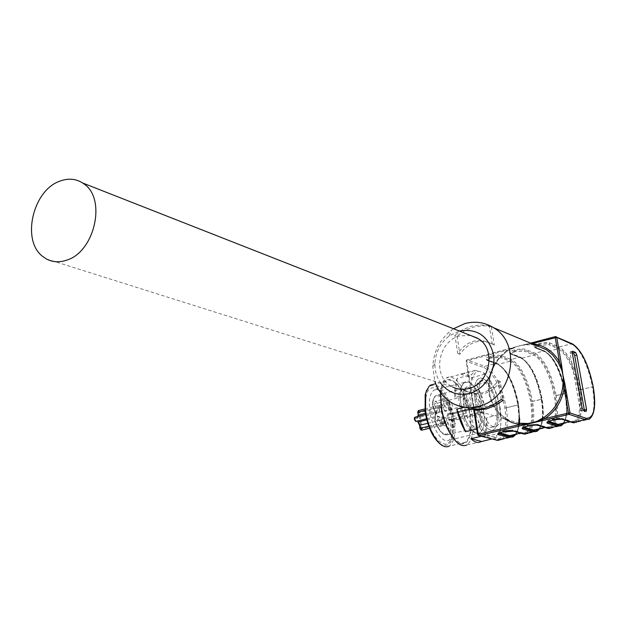 <?xml version="1.0" encoding="UTF-8"?>
<svg xmlns="http://www.w3.org/2000/svg" width="626" height="626" viewBox="0 0 626 626"><rect width="100%" height="100%" fill="white"/><g stroke="black" fill="none" stroke-linecap="round" stroke-linejoin="round"><path stroke-width="0.47" stroke-dasharray="3.13 2.35" d="M493.476 426.627C482.857 424.913 473.405 384.677 482.56 380.373L485.995 380.037C496.708 382.619 505.706 422.143 496.473 426.29L493.476 426.627M493.124 427.088L490.119 427.417C483.71 424.287 479.047 415.453 476.12 400.906C474.719 390.593 475.76 384.028 479.226 381.226L482.677 380.882C488.984 384.317 493.546 393.058 496.355 407.103C497.834 417.62 496.754 424.279 493.124 427.088L496.473 426.29M505.018 419.013C496.222 412.894 490.847 404.294 488.89 393.214C486.895 375.264 493.069 360.905 507.412 350.114L511.176 348.259L519.51 345.779L528.493 343.682L531.795 343.635M514.916 434.929C519.361 429.553 520.48 419.498 518.258 404.756C513.868 383.01 506.864 369.371 497.255 363.816L487.451 360.584L486.332 359.551L496.465 363.283L484.821 366.304L467.012 359.934L466.174 361.288L484 367.626C493.632 373.049 500.597 386.477 504.892 407.902C507.553 428.982 504.423 439.444 495.51 439.295L477.732 434.663L466.065 361.171L466.699 360.842L474.453 410.053M511.348 348.236L466.839 359.95L466.699 360.842L507.412 350.114L507.631 350.842M519.439 423.231L509.415 420.296C498.554 414.772 491.934 405.64 489.555 392.893C487.599 375.389 493.624 361.374 507.623 350.85L516.974 346.546L530.582 343.134M511.035 348.612L515.12 347.234M535.66 345.247L531.451 344.566L521.755 345.262M524.001 344.887L528.344 344.05M563.032 423.755C567.093 418.387 567.923 408.23 565.513 393.277C560.912 371.202 554.033 357.266 544.87 351.46L535.566 347.962L534.432 346.945L544.057 350.92L535.097 353.244L525.37 349.316C522.906 348.627 519.275 348.846 514.478 349.973L514.337 350.004C509.971 351.288 508.578 352.391 510.174 353.299L520.057 357.156L511.246 359.441L501.269 355.631C498.758 354.965 495.143 355.185 490.416 356.296L490.283 356.327C485.995 357.595 484.68 358.667 486.332 359.551M547.664 428.286L547.077 427.699C555.528 428.012 558.251 417.37 555.254 395.765L565.513 393.277M572.367 422.558L571.773 421.963C579.95 422.354 582.462 411.681 579.308 389.928L592.462 386.899C595.263 404.106 594.16 414.889 589.168 419.256L576.718 422.143C581.836 417.761 583.017 407.002 580.271 389.857L593.135 386.641M491.324 326.686L483.687 325.723L474.657 326.725L465.979 329.933L457.058 336.052L454.906 335.231L457.755 353.471C466.973 340.724 478.092 337.406 491.105 343.517L494.329 345.075L491.324 326.686L489.242 325.817L480.298 324.863L471.268 326.193L462.661 329.714L454.906 335.231M453.529 328.752L451.502 330.168C439.835 339.362 433.591 351.53 432.785 366.664L434.843 381.383M523.391 433.92L522.804 433.341C531.513 433.568 534.447 422.965 531.599 401.516L541.294 399.325L532.554 401.43C528.015 379.184 520.918 365.185 511.246 359.441L510.691 360.333L500.706 356.538L501.269 355.631M538.767 429.389C543.024 424.021 544.002 413.911 541.686 399.059C537.194 377.157 530.253 363.37 520.855 357.689L520.057 357.156C529.635 362.947 536.717 376.993 541.294 399.31L541.686 399.059M531.451 344.566L532.053 343.744M572.242 352.469L570.364 351.804L570.192 353.612L579.887 408.301L581.131 410.828L583.933 411.783L584.457 410.726M457.058 336.052L459.899 354.253C469.101 341.546 480.197 338.236 493.186 344.331L494.329 345.075M492.247 344.261L489.242 325.817M440.782 383.261C436.768 377.58 434.827 371.038 434.953 363.643C435.563 352.172 440.289 342.954 449.132 335.998L459.304 331.021M501.246 399.49L498.179 380.663C489.438 392.737 478.851 396.289 466.409 391.336L463.373 389.482L466.284 408.105M498.179 380.663L500.252 381.383L503.32 400.155M500.252 381.383C491.535 393.41 480.971 396.954 468.545 392.009L463.373 389.482M468.412 408.622L465.525 390.162M459.899 354.253L457.755 353.471M46.379 258.937L452.543 386.962L449.711 385.256C432.073 373.933 439.053 340.567 459.977 335.857L470.635 335.473M453.31 418.176L453.091 433.787L449.124 440.133C442.887 444.288 432.175 428.708 429.898 411.759C428.489 400.499 429.827 393.308 433.912 390.17L436.768 389.497L439.968 390.687C446.416 395.695 450.861 404.858 453.31 418.176M452.027 419.146L452.723 428.552L451.769 436.455C447.966 454.75 429.264 437.754 425.938 412.041C424.287 392.799 428.043 385.006 437.214 388.66C444.374 394.216 449.312 404.38 452.027 419.146M426.783 390.006C432.973 376.343 449.671 395.749 452.809 419.357C454.781 440.305 450.61 448.56 440.305 444.139M465.001 442.402C457.536 447.418 444.53 428.254 441.666 407.424C439.906 393.637 441.463 384.826 446.33 381.007C453.983 375.483 466.98 394.818 469.907 415.445C471.816 429.585 470.181 438.576 465.001 442.402L449.069 446.127C454.366 442.285 456.088 433.333 454.241 419.256C450.11 398.832 443.302 387.165 433.802 384.239M440.563 393.363C442.261 364.974 466.174 383.981 470.337 415.562C474.829 440.782 462.724 453.983 450.939 434.765M480.901 441.713L466.753 445C472.411 440.829 474.195 431.009 472.106 415.562C468.905 393.065 454.734 371.946 446.385 378.002C443.106 380.217 441.181 385.147 440.594 392.776M497.247 395.851L500.237 408.293L501.183 418.34L500.581 427.049C499.376 433.302 496.997 436.604 493.437 436.956L489.688 435.97C485.635 433.63 481.809 428.575 478.209 420.789L475.064 412.597L471.965 399.638L471.088 387.416L471.84 380.498C473.225 374.356 475.737 371.32 479.375 371.367L483.131 372.681L489.258 378.941L494.243 387.94L497.247 395.851L500.033 408.77L500.745 414.357L486.692 417.745C487.349 425.703 486.731 432.034 484.837 436.752L499.032 433.427L495.722 438.051L491.762 438.975M489.688 435.97L485.322 435.32L481.324 436.259M485.322 435.32L479.97 428.278L476.746 429.037M473.679 409.827L471.253 405.57L464.688 407.19M471.253 405.57L469.406 393.84L454.961 397.463C454.374 389.239 455.118 382.877 457.207 378.362L471.495 374.677L475.017 370.459L460.806 374.145C463.936 372.54 467.465 373.73 471.378 377.689L485.44 374.082L490.596 381.171L476.574 384.732L481.371 394.849L484.9 406.517L498.914 403.074M500.745 414.357L501.191 420.171M500.581 427.049L499.032 433.427M486.692 417.745L484.837 436.752M495.722 438.051L493.437 436.956M479.97 428.278L478.209 420.789M475.064 412.597L473.741 409.936M469.406 393.84L471.088 387.416M471.84 380.498L471.495 374.677M454.961 397.463L457.207 378.362M475.017 370.459L479.375 371.367M483.131 372.681L485.44 374.082M460.806 374.145L471.378 377.689M490.596 381.171L494.243 387.94M476.574 384.732L484.9 406.517M497.412 407.432C499.055 419.084 497.858 426.47 493.828 429.577C487.967 433.693 477.482 417.761 475.001 400.562C473.452 389.145 474.594 381.883 478.428 378.777C484.414 374.332 494.892 390.381 497.412 407.432C499.055 419.084 497.858 426.47 493.828 429.577C487.967 433.693 477.482 417.761 475.001 400.562C473.452 389.145 474.594 381.883 478.428 378.777C484.414 374.332 494.892 390.381 497.412 407.432M417.972 421.932L415.257 420.813L415.781 421.368M418.058 416.423L417.323 418.035L418.129 415.241M427.777 423.332L441.095 420.077L439.468 416.752L436.995 416.04L435.907 412.487L436.565 411.885L438.826 412.511L439.554 409.834L439.421 406.587L439.554 409.834L425.344 413.363M418.489 410.562L419.663 412.55L440.727 407.307L443.177 423.52L442.887 425.046L442.457 424.991L441.095 420.077L443.388 425.625L444.147 423.45L441.69 407.236L440.188 404.451L439.429 405.139L439.421 406.587M426.768 419.874L439.468 416.752L441.455 420.093M415.273 417.112L417.683 417.738L438.826 412.511L439.217 411.603L437.105 411.016L436.228 411.822L437.684 416.564L440.07 417.26M441.69 407.236L440.727 407.307L439.382 405.343L439.1 406.845L424.897 410.382M439.828 409.326L439.217 411.603M447.7 428.7C445.352 426.345 444.773 423.786 445.962 421.008L446.518 420.946C448.873 423.309 449.445 425.876 448.247 428.638L447.7 428.7M440.868 423.176L438.474 418.794L437.895 418.857L437.253 422.229L439.655 426.619L440.219 426.549L440.868 423.176M435.837 401.258C438.2 403.637 438.787 406.204 437.597 408.974L437.003 409.036C434.632 406.673 434.045 404.106 435.227 401.329L435.837 401.258M445.055 411.29L442.692 406.931L443.302 403.653L443.881 403.59L446.236 407.941L445.626 411.227L445.055 411.29M450.931 420.875L451.902 420.93L451.463 420.015L450.931 420.875L450.297 429.491L449.515 431.564L447.238 434.084L444.233 434.178L440.892 431.799L437.637 427.229L434.827 420.969L465.689 413.348C469.782 424.131 474.038 428.794 478.475 427.347C481.198 425.453 482.325 420.883 481.856 413.653L482.349 413.536L481.91 412.612L451.463 420.015L449.625 419.514L449.085 420.375L450.931 420.875M434.913 421.055L435.712 413.011L466.589 405.382L466.19 413.23L465.689 413.348L463.592 404.764L463.091 396.681L432.722 404.294L435.712 413.011L435.203 420.805C439.288 431.455 443.631 436.032 448.239 434.546C451.064 432.636 452.293 428.098 451.902 420.93L481.856 413.653L480.698 406.344C476.746 392.58 471.988 386.359 466.44 387.682C464.484 389.004 463.373 392.001 463.091 396.681L463.592 396.555L466.589 405.382M435.422 413.277L432.347 404.49L432.722 404.294C433.067 399.654 434.256 396.665 436.299 395.335L466.44 387.682C465.814 385.843 467.739 386.884 472.2 390.82C475.94 396.117 478.499 402.761 479.876 410.766C481.519 427.464 478.397 425.844 478.475 427.347L448.239 434.546C443.607 436.306 439.131 431.791 434.82 420.993L435.336 413.183L432.347 404.49M432.441 404.56C433.223 388.801 446.135 396.101 449.859 413.888L450.798 413.692C446.878 400.069 442.05 393.95 436.299 395.335C434.115 396.516 432.801 399.56 432.355 404.466M454.163 427.143L451.8 422.785L452.418 419.443L452.974 419.381L455.321 423.724L454.703 427.081L454.163 427.143M444.976 417.198C447.347 419.592 447.934 422.182 446.729 424.976L446.166 425.046C443.787 422.667 443.2 420.077 444.397 417.268L444.976 417.198M442.308 399.631L444.687 404.044L444.077 407.362L443.49 407.424L441.095 403.003L441.706 399.701L442.308 399.631M451.487 409.701C449.163 407.346 448.576 404.795 449.726 402.048L450.305 401.986C452.629 404.357 453.208 406.908 452.058 409.639L451.487 409.701M480.126 412.088L478.53 409.381L478.835 406.477L448.357 413.966L450.712 414.42L481.018 406.97L479.226 406.43L448.764 413.919L450.61 414.428L448.02 413.379L448.764 413.919L447.911 416.368L449.625 419.514L480.126 412.088L481.91 412.612M478.835 406.477L479.226 406.43M481.018 406.97L482.349 413.536M476.48 433.075L479.508 432.848C483.828 429.992 485.181 422.628 483.562 410.766C480.518 395.413 475.486 385.866 468.467 382.118L464.289 382.721C460.626 386.023 459.531 393.144 460.994 404.083C464.171 420.038 469.336 429.694 476.48 433.075M463.592 396.555L464.093 404.639L466.19 413.23M481.112 406.963L450.712 414.42L450.798 413.692L481.191 406.227M483.64 410.789C485.244 422.393 483.984 429.757 479.868 432.879C473.89 437.003 463.326 421.181 460.908 404.06C459.406 392.69 460.611 385.452 464.523 382.337C470.635 377.869 481.183 393.809 483.64 410.789M498.452 440.383L501.238 439.64C507.029 435.187 508.727 424.577 506.324 407.816L504.892 407.902L506.324 407.816C501.903 385.741 494.736 371.907 484.821 366.304L484 367.626M495.51 439.295L496.387 440.172M490.283 356.327L490.714 357.172L486.425 359.402L496.465 363.283C506.27 368.949 513.414 382.846 517.882 404.991L506.324 407.8L518.32 404.811C520.48 418.919 519.525 428.912 515.464 434.804M501.238 439.64L513.03 436.901C516.012 435.078 517.898 430.899 518.704 424.373M519.04 418.7L517.882 405.006L518.312 404.795C513.883 382.807 506.755 368.988 496.927 363.338L487.122 360.091L486.425 359.402L487.451 360.584L497.576 364.301C506.849 369.543 513.719 383.01 518.195 404.693L519.314 418.778M555.27 336.647L571.64 343.752L559.347 346.945L549.894 342.892C547.476 342.172 543.83 342.391 538.963 343.533L538.822 343.572C534.361 344.879 532.898 346.006 534.432 346.945M528.649 343.674L530.629 343.15M514.478 349.973L514.908 350.818C519.259 349.801 522.561 349.605 524.799 350.224L524.228 351.139L533.962 355.036L534.526 354.144C543.791 359.887 550.7 373.761 555.246 395.757L556.217 395.702C558.846 412.722 557.492 423.434 552.148 427.84L561.225 425.735C566.483 421.337 567.774 410.609 565.106 393.543L556.209 395.687C551.569 373.268 544.526 359.121 535.097 353.244L534.526 354.144L524.799 350.224L525.37 349.316M547.484 421.963L552.179 419.741L552.124 420.375M547.492 421.877L547.453 421.814C548.744 420.14 546.099 421.095 552.265 419.084L552.328 419.71C556.827 418.747 560.176 418.497 562.375 418.958L562.97 419.561M552.187 420.375L552.406 419.052C557.117 418.113 560.309 417.902 561.991 418.434L552.492 419.044M569.637 421.681L574.903 420.993L571.397 421.439L561.991 418.434L571.773 421.963L561.522 418.371M498.374 433.427L502.748 431.337L502.67 431.971M498.492 433.364L498.343 433.255C497.654 432.511 499.157 431.658 502.85 430.696L502.748 431.337L512.851 430.555L513.437 431.15M502.717 431.971L502.983 430.665L512.451 430.015L503.077 430.649M490.416 356.296L490.854 357.133L500.706 356.538L500.143 357.438L510.135 361.218C519.439 366.719 526.278 380.17 530.637 401.571C533.047 417.8 531.584 428.043 526.239 432.308L522.405 432.801L512.451 430.015L512.851 430.555L522.796 433.333L522.405 432.801L512.037 429.976M514.337 350.004L514.768 350.857L510.331 353.174L520.542 357.219C530.144 362.994 537.21 376.962 541.74 399.098L541.294 399.31C543.853 416.267 542.398 426.948 536.92 431.369L528 433.435C533.555 429.006 535.073 418.348 532.554 401.446L531.591 401.501C527.147 379.677 520.175 365.952 510.691 360.326L510.135 361.218L498.038 364.355C507.451 369.794 514.314 383.175 518.625 404.49L519.721 418.904M522.718 427.746L527.248 425.594L527.092 426.259M522.812 427.691L522.687 427.581C521.92 426.846 523.477 425.962 527.335 424.944L527.248 425.594L537.39 424.811L537.984 425.406M527.319 426.196L527.475 424.905L537.006 424.272L527.569 424.897M544.847 427.448L550.356 426.697L546.686 427.175L537.006 424.272L547.069 427.699L536.56 424.225M454.14 404.099L509.415 420.296C498.452 414.709 491.793 405.538 489.446 392.799C487.505 375.342 493.507 361.366 507.459 350.881M538.963 343.533L539.385 344.394C543.814 343.361 547.124 343.165 549.315 343.807L548.736 344.723L558.204 348.752L559.347 346.945C568.549 352.954 575.521 367.251 580.271 389.841L579.308 389.912C574.645 367.752 567.805 353.729 558.775 347.853L549.315 343.807L549.894 342.892M572.141 343.752L571.64 343.752C580.709 349.832 587.65 364.207 592.454 386.884L593.174 386.547M538.822 343.572L539.244 344.433L536.372 345.411M539.815 345.255L539.385 344.394L539.675 345.294L548.736 344.723M536.224 345.482L534.643 346.843L535.253 347.493L544.565 350.99C553.932 356.906 560.927 371.015 565.56 393.308L565.513 393.261M563.51 423.645C567.226 417.761 567.907 407.651 565.568 393.324L565.098 393.527C560.419 371.046 553.4 356.843 544.057 350.92L534.643 346.843L535.566 347.962L545.176 351.929C554.018 357.423 560.779 371.187 565.458 393.222L566.64 412.088L565.935 416.869C565.794 419.005 564.558 421.361 562.226 423.943C567.258 419.717 568.494 409.404 565.92 393.003C561.405 371.351 554.659 357.689 545.684 352L558.204 348.752C567.062 354.504 573.776 368.252 578.338 389.982C580.967 406.446 579.825 416.783 574.903 420.993L562.226 423.943M515.339 351.671L514.908 350.818L515.198 351.71L524.228 351.139M515.198 351.71C511.63 352.751 510.495 353.651 511.786 354.386L521.654 358.228L533.962 355.036C543.047 360.662 549.824 374.262 554.284 395.828C556.804 412.174 555.497 422.464 550.356 426.697L537.898 429.592C542.64 426.118 543.884 415.922 541.623 399.005C537.053 377.149 530.238 363.534 521.176 358.166L511.301 354.324L510.174 353.299M491.285 357.978L490.854 357.133L491.152 358.017L500.143 357.438M518.884 424.405C517.937 430.234 516.301 433.81 513.993 435.148C516.622 433.544 518.375 429.984 519.244 424.451M548.282 421.588L548.689 421.415M548.626 421.4C547.398 420.813 548.642 420.038 552.351 419.076M499.407 432.957L499.579 432.895C498.257 432.347 499.376 431.604 502.944 430.68M523.892 427.19C522.616 426.627 523.79 425.876 527.428 424.929M539.675 345.294L537.914 345.834M537.476 346.006L535.653 347.148L536.083 348.04M537.898 429.592C543.149 425.344 544.542 415.077 542.077 398.793C537.664 377.314 530.856 363.792 521.654 358.228L511.786 354.386M539.283 429.272C543.172 423.387 543.994 413.332 541.74 399.114L541.686 399.052M491.152 358.017C487.646 359.042 486.574 359.911 487.912 360.631M513.993 435.148L526.239 432.3L520.488 433.114M572.414 351.335L570.654 351.789M583.933 411.783L586.077 411.282M583.283 410.32L581.131 410.828M579.887 408.301L582.039 407.792M572.313 353.072L570.192 353.612M419.608 425.304L417.714 421.447M414.655 418.004L417.307 418.637M417.706 412.346L418.051 411.431L418.7 412.612L421.071 428.724L420.727 429.647M437.105 411.016L436.565 411.885L415.374 417.135L414.842 417.996M421.071 428.724L422.041 428.646L419.663 412.55L418.7 412.612M444.147 423.45L422.041 428.646L421.799 430.125M428.755 426.196L441.878 422.847M426.486 418.778L437.206 416.141L437.957 416.689M448.02 413.379L446.948 416.431L449.085 420.375M479.226 381.226L482.56 380.373M473.725 409.834L466.065 361.171L466.839 359.95L516.974 346.546M552.148 427.84L549.534 428.536M576.718 422.143L574.183 422.824M528 433.435L525.316 434.154M513.32 347.931L507.623 350.85M525.644 344.652L531.568 344.574L535.637 345.239M584.175 411.767L586.155 411.298M570.364 351.804L572.493 351.256M434.953 363.643L432.785 366.664M449.132 335.998L451.502 330.168M491.105 343.517L493.186 344.331M466.409 391.336L468.545 392.009M453.091 433.787L451.769 436.455M439.968 390.687L437.214 388.66M440.344 444.17L441.322 444.922M446.33 381.007L435.68 383.754M474.672 370.67L446.385 378.002M489.258 378.941L488.437 377.783M479.868 432.879L449.124 440.133M464.523 382.337L433.912 390.17M417.761 416.501L417.323 418.035M425.563 414.568L436.244 411.924M424.741 409.005L439.382 405.343M429.553 428.27L442.887 425.046M436.995 416.04L437.684 416.564M435.907 412.487L436.228 411.822M439.108 405.805L439.429 405.139M442.457 424.991L443.138 425.508M452.418 419.443L445.962 421.008M454.703 427.081L448.247 428.638M446.729 424.976L440.219 426.549M444.397 417.268L437.895 418.857M444.077 407.362L437.597 408.974M441.706 399.701L435.227 401.329M449.726 402.048L443.302 403.653M452.058 409.639L445.626 411.227M464.289 382.721C459.21 387.752 457.645 395.108 459.601 404.779C462.606 419.553 468.475 434.64 479.508 432.848"/><path stroke-width="0.94" d="M478.608 435.555L496.7 440.156L508.555 437.402L498.452 434.694C496.817 434.029 498.179 433.129 502.553 431.995L502.694 431.963C507.498 430.946 511.16 430.672 513.672 431.134L523.61 433.912L532.585 431.83L522.741 429.013C521.168 428.325 522.608 427.401 527.069 426.251L527.209 426.22C532.092 425.179 535.762 424.905 538.227 425.39L547.899 428.278L557.03 426.157L547.46 423.231C545.95 422.519 547.468 421.58 552.015 420.406L552.155 420.367C557.117 419.318 560.81 419.044 563.22 419.545L572.618 422.542L585.138 419.639L569.081 414.342L524.103 424.913L523.618 424.248L519.736 424.522L519.439 423.231L527.867 423.481L532.429 422.714L536.912 421.345L543.861 417.464C554.143 410.476 560.38 400.663 562.571 388.034L563.423 379.599L562.868 374.739L564.949 384.247L564.042 384.231L564.112 388.323L562.571 388.034M515.464 434.804L513.03 436.901L508.555 437.402L509.118 436.518L512.24 436.557L514.916 434.929M586.014 418.27C593.957 418.708 596.32 408.113 593.104 386.492L593.182 386.563C596.101 404.06 594.763 414.96 589.168 419.256L585.138 419.639L586.014 418.27L569.981 412.933L569.081 414.342L568.439 413.043L544.863 418.598L536.912 421.345M541.74 420.766L541.255 420.093M527.867 423.481L523.618 424.248M531.795 343.635L556.741 337.43L556.295 336.733L555.309 336.608L555.215 337.516L559.464 361.773L560.771 365.592L561.678 365.615L562.868 374.739L561.749 370.036L558.056 362.227L552.875 355.145L546.24 349.652L535.66 345.247M563.51 423.645L561.225 425.735L557.03 426.157L557.61 425.25L560.544 425.351L563.032 423.755M572.774 351.241L575.584 352.454L576.812 354.989L586.515 409.341L586.319 411.259L583.283 410.32L582.039 407.792L572.313 353.072L572.414 351.335M564.949 384.247L569.981 412.933L568.439 413.043L564.112 388.323C561.858 401.313 555.442 411.407 544.863 418.598L543.861 417.464M434.843 381.383C438.357 391.853 444.789 399.419 454.14 404.099C461.644 407.596 469.586 408.363 477.967 406.399C512.193 399.865 523.078 344.292 493.562 327.711C484.688 322.265 475.118 320.895 464.852 323.587L453.529 328.752M468.428 408.731L477.348 409.991L486.48 408.942L495.299 405.601L503.32 400.155L501.246 399.49L493.21 404.959L484.368 408.316L476.527 409.357L468.412 408.622M539.283 429.272L536.92 431.369L532.585 431.83L533.156 430.931L536.185 431.001L538.767 429.389M532.053 343.744L532.077 343.619C543.963 345.043 553.087 351.1 559.464 361.773L558.056 362.227M560.771 365.592L561.749 370.036M563.423 379.599L564.042 384.231M584.457 410.726L574.691 355.537L573.471 352.994L572.242 352.469M459.304 331.021C477.09 328.18 488.483 335.982 493.499 354.41C496.355 371.265 484.735 389.748 469.03 393.527C457.434 395.914 448.013 392.486 440.782 383.261M470.635 335.473L478.569 338.815C496.77 349.754 489.665 384.325 468.256 388.605C462.716 389.943 457.473 389.395 452.543 386.962M83.821 183.809C106.741 198.591 94.784 252.02 66.591 260.189C59.282 262.646 52.545 262.231 46.379 258.937L42.865 256.566C21.12 240.807 32.685 190.218 59.963 181.11C68.218 178.042 75.793 178.676 82.671 183.003L83.821 183.809M440.344 444.17L440.305 444.139C432.918 437.957 427.855 427.182 425.093 411.814L425.21 394.623L426.783 390.006M433.802 384.239L430.477 385.1L429.146 386.187L426.126 391.899L425.68 393.621L425.57 411.431C428.427 427.362 433.677 438.529 441.322 444.922C444.202 446.933 446.784 447.332 449.069 446.127M450.939 434.765L449.085 431.611C445.258 424.397 442.629 416.29 441.197 407.291L440.563 393.363M440.594 392.776L441.322 406.798C442.84 416.321 445.618 424.905 449.671 432.55C455.767 443.177 461.464 447.332 466.753 445M491.762 438.975L480.901 441.713C477.982 443.255 474.641 442.253 470.885 438.716L481.324 436.259M476.746 429.037L465.486 431.713C461.691 425.359 458.78 417.832 456.769 409.146L464.688 407.19M481.433 441.377L470.885 438.716M465.486 431.713L456.769 409.146M419.6 425.226L427.777 423.332M426.486 418.778L415.993 421.361L414.678 418.982L415.046 417.174C413.911 417.91 414.115 419.295 415.641 421.337L415.781 421.368M424.897 410.382L418.012 412.096L418.309 410.609L417.628 412.284L418.012 412.096L418.129 415.241M421.799 430.125L420.382 428.239L419.936 425.25L418.301 421.955L426.768 419.874M418.058 416.423L418.442 415.069L425.344 413.363M474.453 410.053L478.272 434.295L477.622 434.577L478.342 435.493L496.7 440.156L501.238 439.64M518.704 424.373L519.04 418.7M524.103 424.913L478.937 435.539L478.272 434.295L519.736 424.522L512.045 422.605L505.018 419.013M530.629 343.15L555.27 336.647M537.984 425.406L547.46 428.231L552.148 427.84M548.689 421.415L558.181 424.35L557.602 425.25L547.484 421.963M547.46 423.231L548.282 421.588M552.101 420.39L552.265 420.343C557.359 419.357 560.857 419.068 562.751 419.49L563.22 419.545M576.718 422.143L572.148 422.487L562.97 419.561M499.587 432.887L509.681 435.626L509.118 436.518L498.374 433.427M498.452 434.694L499.407 432.957M513.672 431.134L502.553 431.995M528 433.435L523.195 433.873L513.437 431.15M523.923 427.206L533.72 430.039L533.149 430.931L522.718 427.746M522.741 429.013L523.61 427.331M527.295 426.212C532.296 425.218 535.793 424.929 537.781 425.344L538.227 425.39M572.892 344.566L572.454 343.885C581.57 349.997 588.479 364.215 593.174 386.547L593.104 386.477C588.424 364.434 581.687 350.458 572.892 344.566L556.741 337.43L561.678 365.615M530.582 343.134L555.309 336.608L572.141 343.752M520.488 433.114L509.681 435.626L513.993 435.148M519.244 424.451L519.721 418.904M537.914 345.834L537.476 346.006M569.637 421.681L558.181 424.35L562.226 423.943M575.584 352.454L573.471 352.994M574.691 355.537L576.812 354.989M586.515 409.341L584.371 409.85M544.847 427.448L533.72 430.039L537.898 429.592M420.054 428.348L419.608 425.304M415.257 420.813L414.655 418.004M420.727 429.647L419.991 428.411L420.382 428.239L428.755 426.196M425.563 414.568L415.273 417.112M424.741 409.005L418.489 410.562M498.452 440.383L496.387 440.172M478.342 435.493L477.622 434.577L473.725 409.834M547.492 421.877L552.038 420.406M498.492 433.364L502.576 432.003M522.812 427.691L527.092 426.259M519.314 418.778L518.884 424.405M549.534 428.536L547.664 428.286M574.183 422.824L572.367 422.558M535.637 345.239L493.562 327.711M525.316 434.154L523.391 433.92M82.671 183.003L477.654 338.228M425.21 394.623L425.68 393.621M435.68 383.754L430.477 385.1M449.085 431.611L449.671 432.55M440.829 404.506L440.939 403.848M417.847 421.901L419.537 425.297L419.991 428.411L421.126 430.179M418.113 415.265L417.761 416.501M421.728 430.172L429.553 428.27"/></g></svg>

